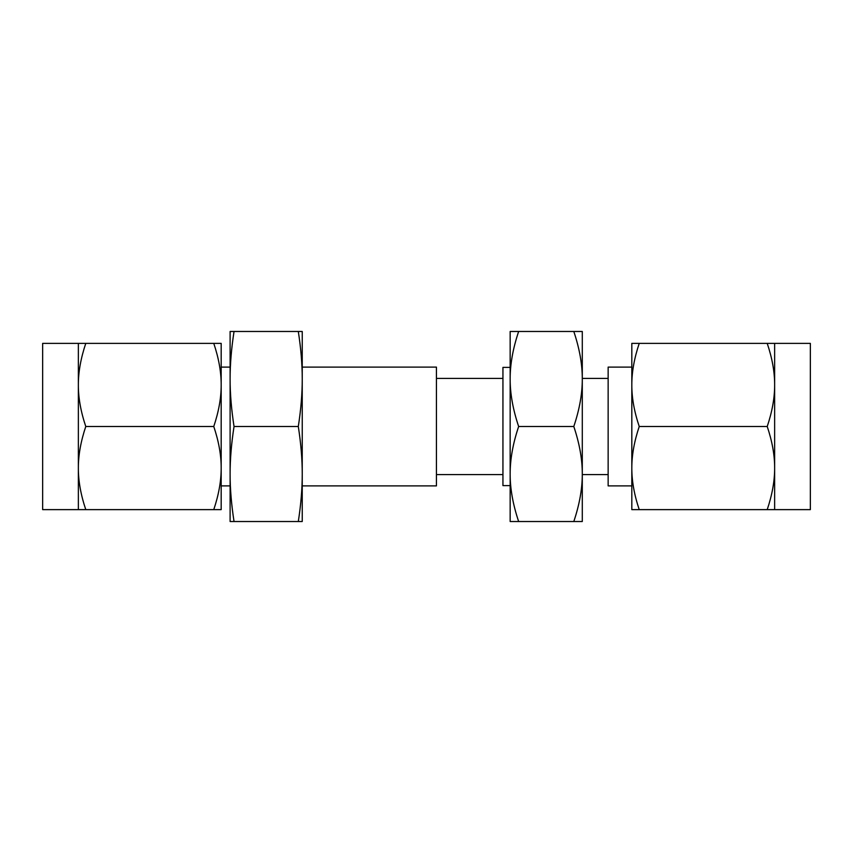 <?xml version="1.0" encoding="UTF-8"?>
<svg xmlns="http://www.w3.org/2000/svg" width="853" height="853" viewBox="0 0 853 853"><rect width="100%" height="100%" fill="white"/><g stroke="black" fill="none" stroke-linecap="round" stroke-linejoin="round"><path stroke-width="1.28" d="M510.158 331.476L518.645 331.476C512.93 348.504 510.105 364.338 510.158 378.988C510.094 393.596 512.93 409.429 518.645 426.5C512.93 443.528 510.105 459.362 510.158 474.012C510.094 488.62 512.93 504.464 518.645 521.524L510.158 521.524L510.158 331.476M573.802 331.476L582.29 331.476L582.29 378.988C582.343 364.38 579.518 348.536 573.802 331.476L518.645 331.476M234.042 331.476C231.398 348.504 230.086 364.338 230.107 378.988L230.107 331.476L302.239 331.476L302.239 521.524L298.305 521.524C300.949 504.496 302.261 488.662 302.239 474.012C302.261 459.404 300.949 443.571 298.305 426.5C300.949 409.472 302.261 393.638 302.239 378.988C302.261 364.38 300.949 348.536 298.305 331.476M582.29 378.988L582.29 521.524L573.802 521.524C579.507 504.496 582.332 488.662 582.29 474.012C582.343 459.404 579.518 443.571 573.802 426.5C579.507 409.472 582.332 393.638 582.29 378.988M573.802 426.5L518.645 426.5M573.802 521.524L518.645 521.524M631.817 384.938L631.817 343.375L639.238 343.375C634.248 358.249 631.774 372.111 631.817 384.938C631.764 397.775 634.237 411.626 639.238 426.5C634.248 441.385 631.774 455.235 631.817 468.062C631.764 480.9 634.237 494.761 639.238 509.625L631.817 509.625L631.817 367.11L608.146 367.11L608.146 485.89L631.817 485.89M631.817 468.062L631.817 426.5M510.158 485.613L502.939 485.613L502.939 367.387L510.158 367.387M767.22 426.5C772.21 411.615 774.684 397.765 774.641 384.938C774.695 372.1 772.221 358.239 767.22 343.375L774.641 343.375L774.641 468.062C774.695 455.225 772.221 441.374 767.22 426.5L639.238 426.5M639.238 343.375L767.22 343.375M774.641 509.625L767.22 509.625C772.21 494.751 774.684 480.889 774.641 468.062L774.641 509.625L810.35 509.625L810.35 343.375L774.641 343.375M639.238 509.625L767.22 509.625M302.239 485.89L436.437 485.89L436.437 367.11L302.239 367.11M234.042 521.524L230.107 521.524L230.107 378.988C230.086 393.596 231.398 409.429 234.042 426.5C231.398 443.528 230.086 459.362 230.107 474.012C230.086 488.62 231.398 504.464 234.042 521.524L298.305 521.524M234.042 426.5L298.305 426.5M221.183 468.062L221.183 509.625L213.762 509.625C218.752 494.751 221.226 480.889 221.183 468.062C221.236 455.225 218.763 441.374 213.762 426.5C218.752 411.615 221.226 397.765 221.183 384.938C221.236 372.1 218.763 358.239 213.762 343.375L221.183 343.375L221.183 485.89L230.107 485.89M78.359 343.375L42.65 343.375L42.65 509.625L78.359 509.625L78.359 343.375L85.78 343.375C80.79 358.249 78.316 372.111 78.359 384.938C78.305 397.775 80.779 411.626 85.78 426.5C80.79 441.385 78.316 455.235 78.359 468.062C78.305 480.9 80.779 494.761 85.78 509.625L78.359 509.625M221.183 384.938L221.183 426.5M213.762 509.625L85.78 509.625M213.762 343.375L85.78 343.375M213.762 426.5L85.78 426.5M582.29 378.412L608.146 378.412M582.29 474.588L608.146 474.588M502.939 378.412L436.437 378.412M502.939 474.588L436.437 474.588M230.107 367.11L221.183 367.11"/></g></svg>
